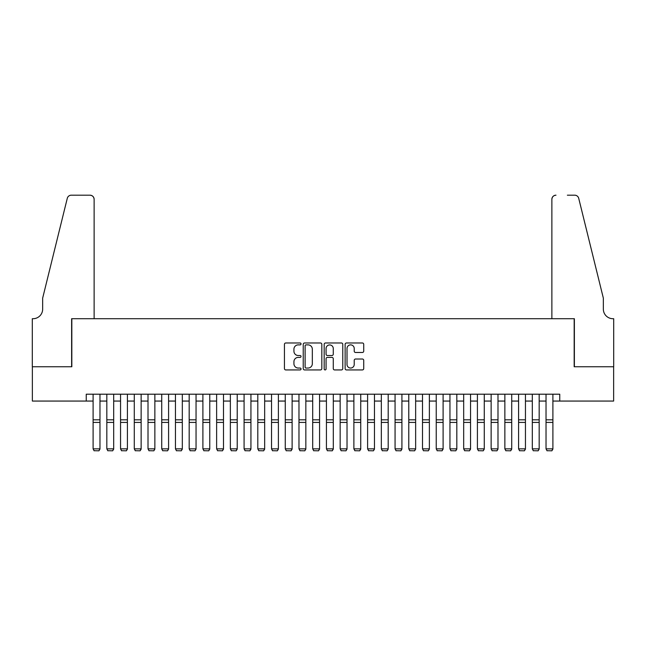 <?xml version="1.0" encoding="UTF-8"?>
<svg xmlns="http://www.w3.org/2000/svg" width="646" height="646" viewBox="0 0 646 646"><rect width="100%" height="100%" fill="white"/><g stroke="black" fill="none" stroke-linecap="round" stroke-linejoin="round"><path stroke-width="0.97" d="M301.044 343.93A0.945 0.945 0 0 0 300.099 342.986L285.782 342.986A1.349 1.349 0 0 0 284.434 344.334L284.434 368.583A1.349 1.349 0 0 0 285.782 369.932L300.099 369.932A0.945 0.945 0 0 0 301.044 368.987A0.945 0.945 0 0 0 300.099 368.042L298.242 368.042A4.312 4.312 0 0 1 293.93 363.73L293.93 361.712A4.312 4.312 0 0 1 298.242 357.399L300.099 357.399A0.945 0.945 0 0 0 301.044 356.455A0.945 0.945 0 0 0 300.099 355.518L298.242 355.518A4.312 4.312 0 0 1 293.93 351.206L293.93 349.179A4.312 4.312 0 0 1 298.242 344.875L300.099 344.875A0.945 0.945 0 0 0 301.044 343.93M362.374 352.482A1.349 1.349 0 0 0 363.722 351.133L363.722 344.334A1.349 1.349 0 0 0 362.374 342.986L346.474 342.986A1.349 1.349 0 0 0 345.125 344.334L345.125 368.583A1.349 1.349 0 0 0 346.474 369.932L362.374 369.932A1.349 1.349 0 0 0 363.722 368.583L363.722 360.363A1.349 1.349 0 0 0 362.374 359.014L355.566 359.014A1.349 1.349 0 0 0 354.218 360.363L354.218 364.441A3.601 3.601 0 0 1 350.616 368.042A3.601 3.601 0 0 1 347.015 364.441L347.015 348.477A3.601 3.601 0 0 1 350.616 344.875A3.601 3.601 0 0 1 354.218 348.477L354.218 351.133A1.349 1.349 0 0 0 355.566 352.482L362.374 352.482M86.241 401.061L32.365 401.061L32.365 366.75L71.827 366.75L71.827 318.712L574.173 318.712L574.173 366.75L613.635 366.75L613.635 401.061L559.759 401.061L559.759 394.205L86.241 394.205L86.241 401.061L93.105 401.061M321.821 344.334A1.349 1.349 0 0 0 320.473 342.986L304.573 342.986A1.349 1.349 0 0 0 303.232 344.334L303.232 368.583A1.349 1.349 0 0 0 304.573 369.932L320.473 369.932A1.349 1.349 0 0 0 321.821 368.583L321.821 344.334M325.527 342.986L341.427 342.986A1.349 1.349 0 0 1 342.768 344.334L342.768 368.583A1.349 1.349 0 0 1 341.427 369.932L334.62 369.932A1.349 1.349 0 0 1 333.271 368.583L333.271 358.748A1.349 1.349 0 0 0 331.923 357.399L327.409 357.399A1.349 1.349 0 0 0 326.069 358.748L326.069 368.987A0.945 0.945 0 0 1 325.124 369.932A0.945 0.945 0 0 1 324.179 368.987L324.179 344.334A1.349 1.349 0 0 1 325.527 342.986M99.968 401.061L106.824 401.061M113.688 401.061L120.552 401.061M127.415 401.061L134.279 401.061M141.143 401.061L148.007 401.061M154.862 401.061L161.726 401.061M168.59 401.061L175.454 401.061M182.317 401.061L189.181 401.061M196.045 401.061L202.901 401.061M209.764 401.061L216.628 401.061M223.492 401.061L230.356 401.061M237.219 401.061L244.083 401.061M250.939 401.061L257.802 401.061M264.666 401.061L271.53 401.061M278.394 401.061L285.257 401.061M292.121 401.061L298.977 401.061M305.841 401.061L312.704 401.061M319.568 401.061L326.432 401.061M333.296 401.061L340.159 401.061M347.023 401.061L353.879 401.061M360.743 401.061L367.606 401.061M374.47 401.061L381.334 401.061M388.198 401.061L395.061 401.061M401.917 401.061L408.781 401.061M415.644 401.061L422.508 401.061M429.372 401.061L436.236 401.061M443.099 401.061L449.955 401.061M456.819 401.061L463.683 401.061M470.546 401.061L477.41 401.061M484.274 401.061L491.138 401.061M497.993 401.061L504.857 401.061M511.721 401.061L518.585 401.061M525.448 401.061L532.312 401.061M539.176 401.061L546.032 401.061M552.895 401.061L559.759 401.061M306.059 344.875A0.945 0.945 0 0 0 305.114 345.812L305.114 367.098A0.945 0.945 0 0 0 306.059 368.042L308.013 368.042A4.312 4.312 0 0 0 312.325 363.73L312.325 349.179A4.312 4.312 0 0 0 308.013 344.875L306.059 344.875M333.271 348.541A3.601 3.601 0 0 0 329.67 344.94A3.601 3.601 0 0 0 326.069 348.541L326.069 354.17A1.349 1.349 0 0 0 327.409 355.518L331.923 355.518A1.349 1.349 0 0 0 333.271 354.17L333.271 348.541M99.968 394.205L99.968 449.107L98.935 450.811L94.13 450.714L98.935 450.811M94.13 450.811L93.105 448.857L99.968 448.857L98.935 450.714M93.105 394.205L93.105 448.857L94.13 450.714M94.13 318.712L94.13 199.307A4.118 4.118 0 0 0 90.012 195.189L71.278 195.189A4.118 4.118 0 0 0 67.281 198.322L42.66 298.129L42.66 309.103A9.609 9.609 0 0 1 33.051 318.712L32.3 318.712L32.3 366.75L71.625 366.75L71.625 318.712L94.13 318.712L94.13 199.307C93.872 196.82 92.499 195.447 90.012 195.189L78.626 195.189M67.281 198.322C68.331 196.061 68.331 196.061 67.281 198.322C68.331 196.061 68.331 196.061 67.281 198.322M42.66 309.103A9.609 9.609 0 0 1 33.051 318.712M551.87 318.712L551.87 199.307L551.87 318.712L574.375 318.712L574.375 366.75L613.7 366.75L613.7 318.712L612.949 318.712A9.609 9.609 0 0 1 603.34 309.103A9.609 9.609 0 0 0 612.949 318.712M595.79 267.525L578.719 198.322L603.34 298.129L603.34 309.103M567.374 195.189L574.722 195.189A4.118 4.118 0 0 1 578.719 198.322C577.669 196.061 577.669 196.061 578.719 198.322C577.669 196.061 577.669 196.061 578.719 198.322M555.988 195.189A4.118 4.118 0 0 0 551.87 199.307C552.128 196.82 553.501 195.447 555.988 195.189M113.688 394.205L113.688 449.107L112.662 450.811L107.858 450.714L112.662 450.811M107.858 450.811L106.824 448.857L113.688 448.857L112.662 450.714M106.824 394.205L106.824 448.857L107.858 450.714M127.415 394.205L127.415 449.107L126.39 450.811L121.585 450.714L126.39 450.811M121.585 450.811L120.552 448.857L127.415 448.857L126.39 450.714M120.552 394.205L120.552 448.857L121.585 450.714M141.143 394.205L141.143 449.107L140.109 450.811L135.305 450.714L140.109 450.811M135.305 450.811L134.279 448.857L141.143 448.857L140.109 450.714M134.279 394.205L134.279 448.857L135.305 450.714M154.862 394.205L154.862 449.107L153.837 450.811L149.032 450.714L153.837 450.811M149.032 450.811L148.007 448.857L154.862 448.857L153.837 450.714M148.007 394.205L148.007 448.857L149.032 450.714M168.59 394.205L168.59 449.107L167.564 450.811L162.76 450.714L167.564 450.811M162.76 450.811L161.726 448.857L168.59 448.857L167.564 450.714M161.726 394.205L161.726 448.857L162.76 450.714M182.317 394.205L182.317 449.107L181.284 450.811L176.487 450.714L181.284 450.811M176.487 450.811L175.454 448.857L182.317 448.857L181.284 450.714M175.454 394.205L175.454 448.857L176.487 450.714M196.045 394.205L196.045 449.107L195.011 450.811L190.207 450.714L195.011 450.811M190.207 450.811L189.181 448.857L196.045 448.857L195.011 450.714M189.181 394.205L189.181 448.857L190.207 450.714M209.764 394.205L209.764 449.107L208.739 450.811L203.934 450.714L208.739 450.811M203.934 450.811L202.901 448.857L209.764 448.857L208.739 450.714M202.901 394.205L202.901 448.857L203.934 450.714M223.492 394.205L223.492 449.107L222.466 450.811L217.662 450.714L222.466 450.811M217.662 450.811L216.628 448.857L223.492 448.857L222.466 450.714M216.628 394.205L216.628 448.857L217.662 450.714M237.219 394.205L237.219 449.107L236.186 450.811L231.381 450.714L236.186 450.811M231.381 450.811L230.356 448.857L237.219 448.857L236.186 450.714M230.356 394.205L230.356 448.857L231.381 450.714M250.939 394.205L250.939 449.107L249.913 450.811L245.109 450.714L249.913 450.811M245.109 450.811L244.083 448.857L250.939 448.857L249.913 450.714M244.083 394.205L244.083 448.857L245.109 450.714M264.666 394.205L264.666 449.107L263.641 450.811L258.836 450.714L263.641 450.811M258.836 450.811L257.802 448.857L264.666 448.857L263.641 450.714M257.802 394.205L257.802 448.857L258.836 450.714M278.394 394.205L278.394 449.107L277.36 450.811L272.564 450.714L277.36 450.811M272.564 450.811L271.53 448.857L278.394 448.857L277.36 450.714M271.53 394.205L271.53 448.857L272.564 450.714M292.121 394.205L292.121 449.107L291.088 450.811L286.283 450.714L291.088 450.811M286.283 450.811L285.257 448.857L292.121 448.857L291.088 450.714M285.257 394.205L285.257 448.857L286.283 450.714M305.841 394.205L305.841 449.107L304.815 450.811L300.01 450.714L304.815 450.811M300.01 450.811L298.977 448.857L305.841 448.857L304.815 450.714M298.977 394.205L298.977 448.857L300.01 450.714M319.568 394.205L319.568 449.107L318.543 450.811L313.738 450.714L318.543 450.811M313.738 450.811L312.704 448.857L319.568 448.857L318.543 450.714M312.704 394.205L312.704 448.857L313.738 450.714M333.296 394.205L333.296 449.107L332.262 450.811L327.457 450.714L332.262 450.811M327.457 450.811L326.432 448.857L333.296 448.857L332.262 450.714M326.432 394.205L326.432 448.857L327.457 450.714M347.023 394.205L347.023 449.107L345.99 450.811L341.185 450.714L345.99 450.811M341.185 450.811L340.159 448.857L347.023 448.857L345.99 450.714M340.159 394.205L340.159 448.857L341.185 450.714M360.743 394.205L360.743 449.107L359.717 450.811L354.912 450.714L359.717 450.811M354.912 450.811L353.879 448.857L360.743 448.857L359.717 450.714M353.879 394.205L353.879 448.857L354.912 450.714M374.47 394.205L374.47 449.107L373.436 450.811L368.64 450.714L373.436 450.811M368.64 450.811L367.606 448.857L374.47 448.857L373.436 450.714M367.606 394.205L367.606 448.857L368.64 450.714M388.198 394.205L388.198 449.107L387.164 450.811L382.359 450.714L387.164 450.811M382.359 450.811L381.334 448.857L388.198 448.857L387.164 450.714M381.334 394.205L381.334 448.857L382.359 450.714M401.917 394.205L401.917 449.107L400.891 450.811L396.087 450.714L400.891 450.811M396.087 450.811L395.061 448.857L401.917 448.857L400.891 450.714M395.061 394.205L395.061 448.857L396.087 450.714M415.644 394.205L415.644 449.107L414.619 450.811L409.814 450.714L414.619 450.811M409.814 450.811L408.781 448.857L415.644 448.857L414.619 450.714M408.781 394.205L408.781 448.857L409.814 450.714M429.372 394.205L429.372 449.107L428.338 450.811L423.534 450.714L428.338 450.811M423.534 450.811L422.508 448.857L429.372 448.857L428.338 450.714M422.508 394.205L422.508 448.857L423.534 450.714M443.099 394.205L443.099 449.107L442.066 450.811L437.261 450.714L442.066 450.811M437.261 450.811L436.236 448.857L443.099 448.857L442.066 450.714M436.236 394.205L436.236 448.857L437.261 450.714M456.819 394.205L456.819 449.107L455.793 450.811L450.989 450.714L455.793 450.811M450.989 450.811L449.955 448.857L456.819 448.857L455.793 450.714M449.955 394.205L449.955 448.857L450.989 450.714M470.546 394.205L470.546 449.107L469.513 450.811L464.716 450.714L469.513 450.811M464.716 450.811L463.683 448.857L470.546 448.857L469.513 450.714M463.683 394.205L463.683 448.857L464.716 450.714M484.274 394.205L484.274 449.107L483.24 450.811L478.436 450.714L483.24 450.811M478.436 450.811L477.41 448.857L484.274 448.857L483.24 450.714M477.41 394.205L477.41 448.857L478.436 450.714M497.993 394.205L497.993 449.107L496.968 450.811L492.163 450.714L496.968 450.811M492.163 450.811L491.138 448.857L497.993 448.857L496.968 450.714M491.138 394.205L491.138 448.857L492.163 450.714M511.721 394.205L511.721 449.107L510.695 450.811L505.891 450.714L510.695 450.811M505.891 450.811L504.857 448.857L511.721 448.857L510.695 450.714M504.857 394.205L504.857 448.857L505.891 450.714M525.448 394.205L525.448 449.107L524.415 450.811L519.61 450.714L524.415 450.811M519.61 450.811L518.585 448.857L525.448 448.857L524.415 450.714M518.585 394.205L518.585 448.857L519.61 450.714M539.176 394.205L539.176 449.107L538.142 450.811L533.338 450.714L538.142 450.811M533.338 450.811L532.312 448.857L539.176 448.857L538.142 450.714M532.312 394.205L532.312 448.857L533.338 450.714M552.895 394.205L552.895 449.107L551.87 450.811L547.065 450.714L551.87 450.811M547.065 450.811L546.032 448.857L552.895 448.857L551.87 450.714M546.032 394.205L546.032 448.857L547.065 450.714M99.968 419.819L93.105 419.819M99.968 422.419L93.105 422.419M113.688 419.819L106.824 419.819M113.688 422.419L106.824 422.419M127.415 419.819L120.552 419.819M127.415 422.419L120.552 422.419M141.143 419.819L134.279 419.819M141.143 422.419L134.279 422.419M154.862 419.819L148.007 419.819M154.862 422.419L148.007 422.419M168.59 419.819L161.726 419.819M168.59 422.419L161.726 422.419M182.317 419.819L175.454 419.819M182.317 422.419L175.454 422.419M196.045 419.819L189.181 419.819M196.045 422.419L189.181 422.419M209.764 419.819L202.901 419.819M209.764 422.419L202.901 422.419M223.492 419.819L216.628 419.819M223.492 422.419L216.628 422.419M237.219 419.819L230.356 419.819M237.219 422.419L230.356 422.419M250.939 419.819L244.083 419.819M250.939 422.419L244.083 422.419M264.666 419.819L257.802 419.819M264.666 422.419L257.802 422.419M278.394 419.819L271.53 419.819M278.394 422.419L271.53 422.419M292.121 419.819L285.257 419.819M292.121 422.419L285.257 422.419M305.841 419.819L298.977 419.819M305.841 422.419L298.977 422.419M319.568 419.819L312.704 419.819M319.568 422.419L312.704 422.419M333.296 419.819L326.432 419.819M333.296 422.419L326.432 422.419M347.023 419.819L340.159 419.819M347.023 422.419L340.159 422.419M360.743 419.819L353.879 419.819M360.743 422.419L353.879 422.419M374.47 419.819L367.606 419.819M374.47 422.419L367.606 422.419M388.198 419.819L381.334 419.819M388.198 422.419L381.334 422.419M401.917 419.819L395.061 419.819M401.917 422.419L395.061 422.419M415.644 419.819L408.781 419.819M415.644 422.419L408.781 422.419M429.372 419.819L422.508 419.819M429.372 422.419L422.508 422.419M443.099 419.819L436.236 419.819M443.099 422.419L436.236 422.419M456.819 419.819L449.955 419.819M456.819 422.419L449.955 422.419M470.546 419.819L463.683 419.819M470.546 422.419L463.683 422.419M484.274 419.819L477.41 419.819M484.274 422.419L477.41 422.419M497.993 419.819L491.138 419.819M497.993 422.419L491.138 422.419M511.721 419.819L504.857 419.819M511.721 422.419L504.857 422.419M525.448 419.819L518.585 419.819M525.448 422.419L518.585 422.419M539.176 419.819L532.312 419.819M539.176 422.419L532.312 422.419M552.895 419.819L546.032 419.819M552.895 422.419L546.032 422.419"/></g></svg>
